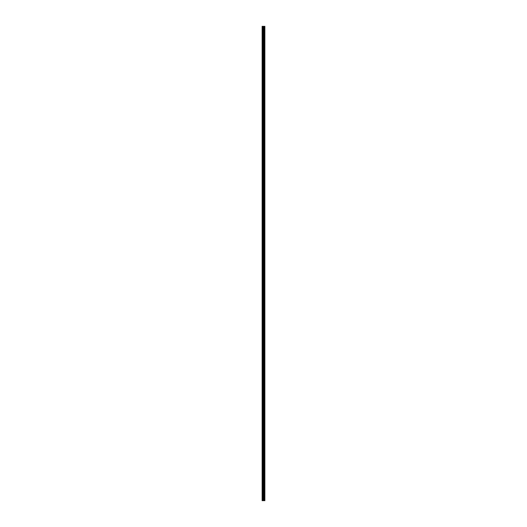 <?xml version="1.0" encoding="UTF-8"?>
<svg xmlns="http://www.w3.org/2000/svg" width="527" height="527" viewBox="0 0 527 527"><rect width="100%" height="100%" fill="white"/><g stroke="black" fill="none" stroke-linecap="round" stroke-linejoin="round"><path stroke-width="0.79" d="M263.144 500.65L264.864 500.65L264.864 26.35L262.136 26.35L262.136 500.65L263.144 500.65L263.144 26.35M264.864 26.35L264.857 500.65M262.288 500.65L262.288 26.35M264.824 500.65L264.824 26.35M264.587 500.65L264.587 26.35M264.521 500.65L264.521 26.35M264.159 500.65L264.159 26.35M264.099 500.65L264.099 26.35M263.856 500.65L263.856 26.35M263.823 500.65L263.823 26.35M263.704 500.65L263.704 26.35M263.658 500.65L263.658 26.35M263.19 500.65L263.19 26.35M262.756 500.65L262.756 26.35M262.677 500.65L262.677 26.35"/></g></svg>
